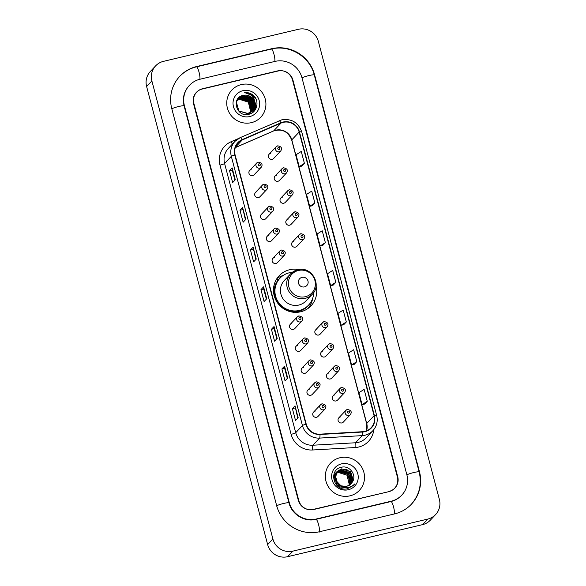 <?xml version="1.0" encoding="UTF-8"?>
<svg xmlns="http://www.w3.org/2000/svg" width="586" height="586" viewBox="0 0 586 586"><rect width="100%" height="100%" fill="white"/><g stroke="black" fill="none" stroke-linecap="round" stroke-linejoin="round"><path stroke-width="0.88" d="M298.64 269.567A21.909 21.316 43.3 0 0 289.55 269.75A21.909 21.316 43.3 0 0 279.163 275.735A21.909 21.316 43.3 0 0 276.592 301.438A21.909 21.316 43.3 0 0 300.655 311.789A21.909 21.316 43.3 0 0 311.049 305.797A21.909 21.316 43.3 0 0 316.059 285.997M283.28 275.398A21.909 21.316 43.3 0 0 276.9 278.606M256.954 191.6A3.098 3.018 43.3 0 0 255.122 196.083A3.098 3.018 43.3 0 0 259.994 196.698L267.026 189.241A3.098 3.018 -136.7 0 1 262.154 188.626A3.098 3.018 -136.7 0 1 263.986 184.143M262.755 213.568A3.098 3.018 43.3 0 0 260.924 218.051A3.098 3.018 43.3 0 0 265.802 218.673L272.834 211.209A3.098 3.018 -136.7 0 1 267.956 210.594A3.098 3.018 -136.7 0 1 269.787 206.111M268.564 235.543A3.098 3.018 43.3 0 0 266.733 240.026A3.098 3.018 43.3 0 0 271.604 240.641L278.636 233.184A3.098 3.018 -136.7 0 1 273.765 232.561A3.098 3.018 -136.7 0 1 275.596 228.079M274.365 257.51A3.098 3.018 43.3 0 0 272.534 261.993A3.098 3.018 43.3 0 0 277.412 262.609L284.444 255.152A3.098 3.018 -136.7 0 1 279.566 254.536A3.098 3.018 -136.7 0 1 281.397 250.054M291.784 323.421A3.098 3.018 43.3 0 0 289.945 327.904A3.098 3.018 43.3 0 0 294.824 328.526L301.856 321.062A3.098 3.018 -136.7 0 1 296.977 320.447A3.098 3.018 -136.7 0 1 298.816 315.964M297.585 345.388A3.098 3.018 43.3 0 0 295.754 349.879A3.098 3.018 43.3 0 0 300.625 350.494L307.657 343.037A3.098 3.018 -136.7 0 1 302.786 342.414A3.098 3.018 -136.7 0 1 304.617 337.932M303.394 367.363A3.098 3.018 43.3 0 0 301.556 371.846A3.098 3.018 43.3 0 0 306.434 372.462L313.466 365.005A3.098 3.018 -136.7 0 1 308.588 364.389A3.098 3.018 -136.7 0 1 310.426 359.899M309.196 389.331A3.098 3.018 43.3 0 0 307.364 393.814A3.098 3.018 43.3 0 0 312.235 394.437L319.267 386.972A3.098 3.018 -136.7 0 1 314.396 386.357A3.098 3.018 -136.7 0 1 316.228 381.874M315.004 411.306A3.098 3.018 43.3 0 0 313.166 415.789A3.098 3.018 43.3 0 0 318.044 416.404L325.076 408.947A3.098 3.018 -136.7 0 1 320.198 408.325A3.098 3.018 -136.7 0 1 322.036 403.842M251.145 169.632A3.098 3.018 43.3 0 0 249.314 174.115A3.098 3.018 43.3 0 0 254.192 174.731L261.224 167.274A3.098 3.018 -136.7 0 1 256.346 166.651A3.098 3.018 -136.7 0 1 258.184 162.168M340.312 416.961A3.098 3.018 43.3 0 0 338.474 421.451A3.098 3.018 43.3 0 0 343.352 422.067L350.384 414.61A3.098 3.018 -136.7 0 1 345.506 413.987A3.098 3.018 -136.7 0 1 347.344 409.504M334.503 394.993A3.098 3.018 43.3 0 0 332.672 399.476A3.098 3.018 43.3 0 0 337.551 400.099L344.583 392.635A3.098 3.018 -136.7 0 1 339.704 392.019A3.098 3.018 -136.7 0 1 341.535 387.536M328.702 373.026A3.098 3.018 43.3 0 0 326.863 377.509A3.098 3.018 43.3 0 0 331.742 378.124L338.774 370.667A3.098 3.018 -136.7 0 1 333.903 370.052A3.098 3.018 -136.7 0 1 335.734 365.561M322.893 351.051A3.098 3.018 43.3 0 0 321.062 355.541A3.098 3.018 43.3 0 0 325.941 356.156L332.973 348.692A3.098 3.018 -136.7 0 1 328.094 348.077A3.098 3.018 -136.7 0 1 329.925 343.594M317.092 329.083A3.098 3.018 43.3 0 0 315.261 333.566A3.098 3.018 43.3 0 0 320.132 334.181L327.164 326.724A3.098 3.018 -136.7 0 1 322.293 326.109A3.098 3.018 -136.7 0 1 324.124 321.626M282.262 197.262A3.098 3.018 43.3 0 0 280.43 201.745A3.098 3.018 43.3 0 0 285.301 202.36L292.333 194.904A3.098 3.018 -136.7 0 1 287.462 194.288A3.098 3.018 -136.7 0 1 289.294 189.805M276.46 175.295A3.098 3.018 43.3 0 0 274.622 179.777A3.098 3.018 43.3 0 0 279.5 180.393L286.532 172.936A3.098 3.018 -136.7 0 1 281.654 172.313A3.098 3.018 -136.7 0 1 283.492 167.83M288.07 219.23A3.098 3.018 43.3 0 0 286.232 223.713A3.098 3.018 43.3 0 0 291.11 224.335L298.142 216.871A3.098 3.018 -136.7 0 1 293.264 216.256A3.098 3.018 -136.7 0 1 295.102 211.773M293.872 241.205A3.098 3.018 43.3 0 0 292.04 245.688A3.098 3.018 43.3 0 0 296.912 246.303L303.944 238.846A3.098 3.018 -136.7 0 1 299.072 238.224A3.098 3.018 -136.7 0 1 300.904 233.741M270.651 153.32A3.098 3.018 43.3 0 0 268.82 157.802A3.098 3.018 43.3 0 0 273.691 158.425L280.723 150.961A3.098 3.018 -136.7 0 1 275.852 150.346A3.098 3.018 -136.7 0 1 277.683 145.863M308.317 308.229A21.909 21.316 43.3 0 0 308.903 307.269M397.381 476.982L292.495 80.011A12.401 12.064 43.3 0 0 277.522 70.928L202.566 88.735A12.401 12.064 43.3 0 0 193.878 103.444L298.757 500.415A12.401 12.064 43.3 0 0 313.737 509.498L388.694 491.691A12.401 12.064 43.3 0 0 397.381 476.982M316.257 519.013L391.206 501.206A22.327 21.719 43.3 0 0 401.791 495.111A22.327 21.719 43.3 0 0 406.852 474.733L301.966 77.762A22.327 21.719 43.3 0 0 275.002 61.405L200.053 79.213A22.327 21.719 43.3 0 0 189.468 85.314A22.327 21.719 43.3 0 0 184.407 105.692L289.294 502.663A22.327 21.719 43.3 0 0 316.257 519.013L315.927 519.364M427.787 519.071A16.54 16.086 43.3 0 0 435.625 514.552A16.54 16.086 43.3 0 0 439.375 499.455L318.352 41.416A16.54 16.086 43.3 0 0 298.384 29.3L163.472 61.354A16.54 16.086 43.3 0 0 155.627 65.874A16.54 16.086 43.3 0 0 151.884 80.963L272.9 539.01A16.54 16.086 43.3 0 0 292.875 551.126L427.787 519.071L422.528 524.646A16.54 16.086 43.3 0 0 430.373 520.126L435.625 514.552M155.627 65.874L150.375 71.448A16.54 16.086 43.3 0 0 146.625 86.545L267.648 544.584A16.54 16.086 43.3 0 0 287.616 556.7L422.528 524.646M394.561 513.9A35.556 34.589 43.3 0 0 411.416 504.187A35.556 34.589 43.3 0 0 419.473 471.737L314.587 74.759A35.556 34.589 43.3 0 0 271.655 48.719L196.698 66.526A35.556 34.589 43.3 0 0 179.843 76.239A35.556 34.589 43.3 0 0 171.786 108.688L276.673 505.659A35.556 34.589 43.3 0 0 319.604 531.707L394.561 513.9M241.3 84.589A19.843 19.301 43.3 0 0 231.895 90.01A19.843 19.301 43.3 0 0 229.565 113.281A19.843 19.301 43.3 0 0 251.357 122.657A19.843 19.301 43.3 0 0 260.77 117.237A19.843 19.301 43.3 0 0 263.092 93.965A19.843 19.301 43.3 0 0 241.3 84.589A19.843 19.301 43.3 0 0 231.895 90.01A19.843 19.301 43.3 0 0 229.565 113.281A19.843 19.301 43.3 0 0 251.357 122.657A19.843 19.301 43.3 0 0 260.77 117.237A19.843 19.301 43.3 0 0 263.092 93.965A19.843 19.301 43.3 0 0 241.3 84.589M339.902 457.761A19.843 19.301 43.3 0 0 330.489 463.189A19.843 19.301 43.3 0 0 328.167 486.461A19.843 19.301 43.3 0 0 349.959 495.837A19.843 19.301 43.3 0 0 359.365 490.416A19.843 19.301 43.3 0 0 361.694 467.137A19.843 19.301 43.3 0 0 339.902 457.761A19.843 19.301 43.3 0 0 330.489 463.189A19.843 19.301 43.3 0 0 328.167 486.461A19.843 19.301 43.3 0 0 349.959 495.837A19.843 19.301 43.3 0 0 359.365 490.416A19.843 19.301 43.3 0 0 361.694 467.137A19.843 19.301 43.3 0 0 339.902 457.761M283.177 122.364A13.229 12.87 -136.7 0 1 299.16 132.055L374.095 415.686A13.229 12.87 -136.7 0 1 362.58 431.706L319.963 434.16A13.229 12.87 -136.7 0 1 306.229 424.139L235.103 154.946A13.229 12.87 -136.7 0 1 242.238 139.966L281.038 123.082A13.229 12.87 -136.7 0 1 283.177 122.364M283.097 122.049A13.559 13.192 43.3 0 0 280.899 122.782L242.099 139.666A13.559 13.192 43.3 0 0 234.788 155.019L305.914 424.213A13.559 13.192 43.3 0 0 319.993 434.482L362.609 432.029A13.559 13.192 43.3 0 0 374.41 415.613L299.475 131.982A13.559 13.192 43.3 0 0 283.097 122.049M364.639 404.062L367.276 401.293L364.126 389.397L358.932 392.708L362.075 404.611L364.668 404.054M354.156 364.404L356.793 361.635L353.651 349.739L348.458 353.05L351.6 364.953L354.193 364.397M343.682 324.747L346.319 321.978L343.176 310.082L337.976 313.393L341.118 325.296L343.711 324.739M301.768 166.116L304.405 163.347L301.263 151.452L296.062 154.763L299.212 166.666L301.805 166.109M333.207 285.089L335.837 282.32L332.694 270.424L327.501 273.735L330.643 285.638L333.236 285.082M389.031 491.398A12.401 12.064 43.3 0 0 397.726 476.689L292.941 80.114A12.401 12.064 43.3 0 0 277.969 71.031L202.229 89.021A12.401 12.064 43.3 0 0 193.534 103.729L298.311 500.305A12.401 12.064 43.3 0 0 313.29 509.395L388.774 491.669M287.682 378.058L285.052 380.849L281.91 368.946L284.54 366.162L287.682 378.058M298.157 417.715L295.527 420.506L292.385 408.603L295.014 405.82L298.157 417.715M256.25 259.085L253.621 261.876L250.471 249.973L253.101 247.189L256.25 259.085M245.768 219.428L243.139 222.219L239.996 210.315L242.626 207.532L245.768 219.428M235.294 179.77L232.664 182.561L229.522 170.665L232.144 167.874L235.294 179.77M277.2 338.4L274.57 341.191L271.428 329.288L274.058 326.505L277.2 338.4M266.725 298.743L264.096 301.534L260.953 289.63L263.583 286.847L266.725 298.743M325.362 242.663L322.219 230.767L317.019 234.078L320.161 245.981L322.754 245.424L325.362 242.663L320.161 245.981M314.88 203.005L311.737 191.109L306.544 194.42L309.686 206.323L312.279 205.767L314.88 203.005L309.686 206.323M260.953 289.63L263.685 288.986L263.539 286.928A3.311 0.41 -14.8 0 1 263.583 286.847M271.428 329.288L274.167 328.643L274.014 326.585A3.311 0.41 -14.8 0 1 274.058 326.505M229.522 170.665L232.254 170.013L232.107 167.955A3.311 0.41 -14.8 0 1 232.144 167.874M239.996 210.315L242.729 209.671M245.409 219.809L242.582 207.612A3.311 0.41 -14.8 0 1 242.626 207.532M250.471 249.973L253.211 249.328M255.892 259.466L253.057 247.27A3.311 0.41 -14.8 0 1 253.101 247.189M292.385 408.603L295.124 407.959M297.798 418.096L294.97 405.9A3.311 0.41 -14.8 0 1 295.014 405.82M281.91 368.946L284.642 368.301L284.496 366.243A3.311 0.41 -14.8 0 1 284.54 366.162M335.837 282.32L330.643 285.638M304.405 163.347L299.212 166.666M346.319 321.978L341.118 325.296M356.793 361.635L351.6 364.953M367.276 401.293L362.075 404.611M266.366 299.124L263.685 288.971M234.935 180.151L232.254 169.999M276.841 338.781L274.16 328.629M287.323 378.439L284.642 368.286M237.044 100.345L239.528 99.364L248.325 102.125L250.581 111.208L250.061 112.615M236.986 100.455L239.359 99.539M237.286 99.913L240.179 98.668L248.977 101.429L251.24 110.512L250.493 112.366M237.22 100.016L240.018 98.844L248.816 101.605L251.072 110.688L250.383 112.431M237.542 99.495L240.839 97.972L249.636 100.733L251.899 109.816L250.903 112.094M237.477 99.598L240.678 98.14L249.475 100.909L251.731 109.985L250.808 112.168M237.821 99.1L241.498 97.269L250.295 100.038L252.551 109.121L251.299 111.809M237.748 99.202L241.329 97.444L250.127 100.213L252.39 109.289L251.204 111.882M238.356 98.455L242.648 96.053L251.445 98.814L253.701 107.897L251.709 111.538L247.219 114.153L245.021 114.431M237.044 99.964L238.033 98.807L241.989 96.749L250.786 99.51L253.049 108.593L251.584 111.582M238.121 98.726L242.157 96.573L250.955 99.342L253.211 108.417L251.672 111.501M251.863 111.355L246.039 114.519M237.132 99.803L237.616 99.239M254.588 102.198A9.347 9.09 43.3 0 0 243.307 95.357C230.694 97.401 236.444 117.683 248.581 114.321C257.342 112.937 259.979 100.433 252.962 95.057C250.486 93.159 247.732 92.332 244.684 92.573C250.295 93.291 253.599 96.5 254.588 102.198L254.522 107.026L252.368 110.842L247.878 113.457L238.861 110.93L236.385 102.081L238.436 98.367L242.809 95.877L251.606 98.638L253.87 107.721L252.031 111.179M243.307 95.357L252.105 98.118L254.361 107.201L252.207 111.018L247.71 113.633L238.502 110.901M236.187 102.367L238.436 98.367M249.541 113.772L249.218 114.167M250.193 113.076L249.175 114.182M249.892 113.45L249.211 114.175M250.852 112.373L248.816 114.27M250.552 112.754L248.947 114.241M251.511 111.677L247.819 114.446M251.211 112.051L248.164 114.395M255.957 98.99A17.573 17.089 43.3 0 0 249.094 93.035M242.912 90.691A13.478 13.112 43.3 0 0 233.47 106.681A13.478 13.112 43.3 0 0 249.746 116.555A13.478 13.112 43.3 0 0 259.195 100.565A13.478 13.112 43.3 0 0 242.912 90.691M244.684 92.573L254.038 96.214L255.489 98.096M250.032 94.434L253.379 96.91L256.28 107.853M253.819 98.946L255.547 108.835L255.174 109.948M248.435 95.694L252.068 98.309L253.914 100.865M254.69 102.667L254.895 109.531L254.39 110.959M247.775 96.39L251.409 99.005L253.255 101.561M254.038 103.363L254.61 106.044M254.646 106.557L253.745 111.633M247.116 97.086L250.749 99.701L252.603 102.264M253.379 104.059L253.95 106.74M253.987 107.253L253.994 108.264M253.98 108.476L253.167 112.146M246.464 97.781L250.09 100.396L251.943 102.96M252.72 104.755L253.291 107.436M253.328 107.949L253.335 108.959M253.328 109.179L253.291 109.611M253.284 109.699L252.617 112.563M249.35 94.002L253.46 96.822L256.456 107.385M253.562 98.404L255.628 108.747L255.291 109.772M250.141 96.522L252.976 99.195M254.58 102.045L254.976 109.443L254.478 110.857M249.482 97.217L252.317 99.891M253.826 102.491L254.654 105.648M254.712 106.227L253.819 111.56M248.83 97.913L251.665 100.587M253.167 103.195L254.002 106.344M254.053 106.923L254.075 108.044M254.068 108.285L253.233 112.087M248.171 98.616L251.006 101.283M252.507 103.89L253.342 107.048M253.394 107.619L253.423 108.747M253.416 108.989L253.379 109.472M253.372 109.575L252.683 112.512M304.508 286.884A4.959 4.827 43.3 0 0 307.987 281.002A4.959 4.827 43.3 0 0 301.995 277.368A4.959 4.827 43.3 0 0 298.516 283.25A4.959 4.827 43.3 0 0 304.508 286.884M297.629 269.809A14.884 14.482 43.3 0 0 290.575 273.874L284.276 280.562A14.884 14.482 43.3 0 0 282.533 298.018A14.884 14.482 43.3 0 0 298.875 305.042A14.884 14.482 43.3 0 0 305.929 300.977L312.235 294.297C322.439 284.65 311.232 265.707 297.725 269.75L290.575 273.874A14.884 14.482 43.3 0 0 288.832 291.33A14.884 14.482 43.3 0 0 305.174 298.362A14.884 14.482 43.3 0 0 312.235 294.297M292.326 272.307A19.638 19.104 43.3 0 0 289.338 272.768A19.638 19.104 43.3 0 0 280.027 278.138A19.638 19.104 43.3 0 0 277.727 301.167A19.638 19.104 43.3 0 0 299.292 310.441A19.638 19.104 43.3 0 0 308.602 305.079A19.638 19.104 43.3 0 0 313.7 292.458M280.027 278.138L279.764 278.416A19.638 19.104 43.3 0 0 277.464 301.446A19.638 19.104 43.3 0 0 299.028 310.719A19.638 19.104 43.3 0 0 308.339 305.357L308.602 305.079M275.523 299.402A19.821 19.279 43.3 0 1 278.782 279.2L276.445 279.229M312.719 298.201A21.499 20.913 -136.7 0 1 307.87 308.551M335.815 473.363L338.239 472.419L347.007 475.209L349.234 484.322L348.736 485.677M335.199 473.832L338.034 472.638M335.617 473.18L335.983 472.902M336.115 472.814L339.074 471.532L347.842 474.33L350.069 483.443L349.285 485.362M335.529 473.305L338.869 471.752L347.373 474.272L350.091 479.531L349.153 485.442M333.471 476.967L335.881 472.792M336.452 472.294L339.909 470.646L348.677 473.444L350.904 482.556L349.798 485.025M333.507 476.359L335.551 473.122M335.888 472.814L339.697 470.866L348.34 473.525L350.992 479.165L349.717 485.032M344.612 487.471L336.855 484.747L334.342 475.927L336.73 471.891M336.818 471.803L340.744 469.76L349.512 472.558L351.739 481.67L350.281 484.651M345.286 487.559L339.492 486.915L335.148 483.054L333.895 477.509L336.181 472.455M336.276 472.36L340.532 469.979L349.732 473.276L351.878 479.663L350.208 484.681M341.638 486.497L334.921 479.531L337.221 471.349L335.177 475.048L337.69 483.86L340.451 485.772L346.641 486.461L351.073 483.911L352.56 481.773L351.029 483.955M337.221 471.349L341.579 468.873L350.347 471.671L352.574 480.784L350.736 484.248M337.053 471.532L341.367 469.093L346.919 469.628L351.168 473.217L352.721 478.586L350.999 483.86M352.56 481.773C356.911 474.821 349.446 465.299 341.785 467.174C327.852 469.335 333.5 491.771 347.139 488.849L353.592 485.376L354.742 483.941C352.662 486.058 350.157 487.259 347.212 487.567L340.451 485.772M341.513 463.87A13.478 13.112 43.3 0 0 332.064 479.853A13.478 13.112 43.3 0 0 348.348 489.728A13.478 13.112 43.3 0 0 357.79 473.744A13.478 13.112 43.3 0 0 341.513 463.87M354.742 483.941L353.387 485.589M179.448 76.656C184.143 71.741 189.813 68.467 196.457 66.848L271.406 49.041C289.455 44.272 309.928 56.688 314.279 74.993L419.158 471.964A6.614 0.828 165.2 0 0 413.943 472.506A6.614 0.828 165.2 0 0 406.882 474.85M394.341 513.951A6.614 1.289 -103.4 0 0 393.536 506.861A6.614 1.289 -103.4 0 0 390.957 501.535L316.008 519.342C304.808 522.36 291.696 514.449 288.986 502.891L184.099 105.919C182.305 98.184 183.967 91.453 189.073 85.732M319.209 532.125A6.614 1.289 -103.4 0 0 318.586 524.668A6.614 1.289 -103.4 0 0 316.008 519.342M276.277 506.077A6.614 0.828 -14.8 0 1 283.009 503.616A6.614 0.828 -14.8 0 1 288.986 502.891M171.815 108.806A6.614 0.828 -14.8 0 1 178.876 106.462A6.614 0.828 -14.8 0 1 184.099 105.919M196.457 66.848A6.614 1.289 76.6 0 1 198.969 71.917A6.614 1.289 76.6 0 1 199.841 79.264M271.406 49.041A6.614 1.289 76.6 0 1 273.918 54.11A6.614 1.289 76.6 0 1 274.79 61.457M314.279 74.993A6.614 0.828 165.2 0 0 309.056 75.535A6.614 0.828 165.2 0 0 301.995 77.872M287.616 556.7L292.875 551.126M267.648 544.584L272.9 539.01M146.625 86.545L151.884 80.963M299.16 132.055L291.799 139.864A13.229 12.87 43.3 0 0 273.677 130.883L235.301 147.591M373.773 429.663A20.671 20.107 -136.7 0 1 358.691 447.023A20.671 20.107 -136.7 0 1 355.189 447.536L312.572 449.989A20.671 20.107 -136.7 0 1 291.11 434.336L219.984 165.135A20.671 20.107 -136.7 0 1 231.126 141.731L238.436 138.552M362.609 432.029A4.131 0.703 86.7 0 1 362.229 435.625L355.497 442.767A16.54 16.086 43.3 0 0 358.302 442.357A16.54 16.086 43.3 0 0 366.14 437.837L372.872 430.703A16.54 16.086 -136.7 0 1 362.229 435.625L319.612 438.086A16.54 16.086 -136.7 0 1 302.442 425.561L231.316 156.359A4.131 0.513 -14.8 0 1 234.788 155.019M279.031 120.753A4.131 0.886 66.5 0 1 279.104 120.709A4.131 0.886 66.5 0 1 280.899 122.782M305.914 424.213A4.131 0.513 165.2 0 0 302.442 425.561L295.718 432.695A16.54 16.086 43.3 0 0 312.88 445.221L355.497 442.767A4.131 0.703 -93.3 0 0 355.189 447.536M319.993 434.482A4.131 0.703 86.7 0 1 319.612 438.086L312.88 445.221A4.131 0.703 -93.3 0 0 312.572 449.989M374.41 415.613A4.131 0.513 -14.8 0 1 376.673 415.489L301.731 131.857C298.274 122.474 291.63 118.46 281.8 119.808L240.297 137.593L235.067 141.27L228.335 148.405A16.54 16.086 43.3 0 0 224.592 163.501L231.316 156.359A16.54 16.086 -136.7 0 1 235.067 141.27A16.54 16.086 -136.7 0 1 240.231 137.644A4.131 0.886 66.5 0 1 240.297 137.593A4.131 0.886 66.5 0 1 242.099 139.666M301.731 131.857A4.131 0.513 165.2 0 0 299.475 131.982M219.984 165.135A4.131 0.513 -14.8 0 0 224.592 163.501L295.718 432.695A4.131 0.513 -14.8 0 1 291.11 434.336M231.126 141.731A4.131 0.886 -113.5 0 0 232.437 144.053M366.543 430.842A13.229 12.87 43.3 0 0 366.733 423.495L291.799 139.864A7.442 0.93 -14.8 0 0 291.703 140.076C288.166 131.513 282.115 128.473 273.559 130.971A7.442 1.59 -113.5 0 0 273.677 130.883L281.038 123.082M374.095 415.686L366.733 423.495A7.442 0.93 -14.8 0 0 366.638 423.707L291.703 140.076M242.238 139.966L235.447 147.167M266.674 298.794L263.539 286.928M256.192 259.137L253.057 247.27M245.717 219.479L242.582 207.612M235.242 179.821L232.107 167.955M277.149 338.452L274.014 326.585M287.631 378.109L284.496 366.243M298.106 417.767L294.97 405.9M305.335 296.706A13.676 13.302 43.3 0 0 314.916 280.496A13.676 13.302 43.3 0 0 298.406 270.476A13.676 13.302 43.3 0 0 288.825 286.693A13.676 13.302 43.3 0 0 305.335 296.706M287.631 310.829A19.821 19.279 43.3 0 0 310.309 302.977M278.54 147.496A1.033 1.004 43.3 0 0 277.815 148.719A1.033 1.004 43.3 0 0 279.061 149.481A1.033 1.004 43.3 0 0 279.786 148.251A1.033 1.004 43.3 0 0 278.54 147.496M284.342 169.464A1.033 1.004 43.3 0 0 283.617 170.694A1.033 1.004 43.3 0 0 284.869 171.449A1.033 1.004 43.3 0 0 285.587 170.226A1.033 1.004 43.3 0 0 284.342 169.464M290.151 191.439A1.033 1.004 43.3 0 0 289.425 192.662A1.033 1.004 43.3 0 0 290.671 193.417A1.033 1.004 43.3 0 0 291.396 192.193A1.033 1.004 43.3 0 0 290.151 191.439M295.952 213.407A1.033 1.004 43.3 0 0 295.227 214.63A1.033 1.004 43.3 0 0 296.472 215.392A1.033 1.004 43.3 0 0 297.197 214.161A1.033 1.004 43.3 0 0 295.952 213.407M301.753 235.374A1.033 1.004 43.3 0 0 301.036 236.605A1.033 1.004 43.3 0 0 302.281 237.359A1.033 1.004 43.3 0 0 303.006 236.136A1.033 1.004 43.3 0 0 301.753 235.374M324.974 323.26A1.033 1.004 43.3 0 0 324.248 324.483A1.033 1.004 43.3 0 0 325.501 325.245A1.033 1.004 43.3 0 0 326.226 324.014A1.033 1.004 43.3 0 0 324.974 323.26M330.782 345.227A1.033 1.004 43.3 0 0 330.057 346.458A1.033 1.004 43.3 0 0 331.302 347.212A1.033 1.004 43.3 0 0 332.028 345.989A1.033 1.004 43.3 0 0 330.782 345.227M336.584 367.202A1.033 1.004 43.3 0 0 335.859 368.426A1.033 1.004 43.3 0 0 337.111 369.18A1.033 1.004 43.3 0 0 337.836 367.957A1.033 1.004 43.3 0 0 336.584 367.202M342.392 389.17A1.033 1.004 43.3 0 0 341.667 390.393A1.033 1.004 43.3 0 0 342.913 391.155A1.033 1.004 43.3 0 0 343.638 389.924A1.033 1.004 43.3 0 0 342.392 389.17M348.194 411.138A1.033 1.004 43.3 0 0 347.469 412.368A1.033 1.004 43.3 0 0 348.721 413.123A1.033 1.004 43.3 0 0 349.446 411.899A1.033 1.004 43.3 0 0 348.194 411.138M259.554 165.787A1.033 1.004 43.3 0 0 260.279 164.563A1.033 1.004 43.3 0 0 259.034 163.802A1.033 1.004 43.3 0 0 258.309 165.032A1.033 1.004 43.3 0 0 259.554 165.787M265.363 187.754A1.033 1.004 43.3 0 0 266.088 186.531A1.033 1.004 43.3 0 0 264.835 185.777A1.033 1.004 43.3 0 0 264.11 187A1.033 1.004 43.3 0 0 265.363 187.754M271.164 209.729A1.033 1.004 43.3 0 0 271.889 208.499A1.033 1.004 43.3 0 0 270.644 207.744A1.033 1.004 43.3 0 0 269.919 208.968A1.033 1.004 43.3 0 0 271.164 209.729M276.973 231.697A1.033 1.004 43.3 0 0 277.698 230.474A1.033 1.004 43.3 0 0 276.445 229.712A1.033 1.004 43.3 0 0 275.72 230.943A1.033 1.004 43.3 0 0 276.973 231.697M282.774 253.672A1.033 1.004 43.3 0 0 283.499 252.441A1.033 1.004 43.3 0 0 282.254 251.687A1.033 1.004 43.3 0 0 281.529 252.91A1.033 1.004 43.3 0 0 282.774 253.672M300.193 319.582A1.033 1.004 43.3 0 0 300.918 318.352A1.033 1.004 43.3 0 0 299.666 317.597A1.033 1.004 43.3 0 0 298.941 318.821A1.033 1.004 43.3 0 0 300.193 319.582M305.995 341.55A1.033 1.004 43.3 0 0 306.72 340.327A1.033 1.004 43.3 0 0 305.474 339.565A1.033 1.004 43.3 0 0 304.749 340.796A1.033 1.004 43.3 0 0 305.995 341.55M311.803 363.518A1.033 1.004 43.3 0 0 312.521 362.295A1.033 1.004 43.3 0 0 311.276 361.54A1.033 1.004 43.3 0 0 310.551 362.763A1.033 1.004 43.3 0 0 311.803 363.518M317.605 385.493A1.033 1.004 43.3 0 0 318.33 384.262A1.033 1.004 43.3 0 0 317.085 383.508A1.033 1.004 43.3 0 0 316.359 384.731A1.033 1.004 43.3 0 0 317.605 385.493M323.413 407.46A1.033 1.004 43.3 0 0 324.131 406.237A1.033 1.004 43.3 0 0 322.886 405.475A1.033 1.004 43.3 0 0 322.161 406.706A1.033 1.004 43.3 0 0 323.413 407.46M411.02 504.605C419.342 495.214 422.059 484.336 419.158 471.964M401.395 495.529C398.531 498.532 395.052 500.539 390.957 501.535M400.348 496.642L401.791 495.111M372.872 430.703C376.754 426.33 378.021 421.253 376.673 415.489M273.559 130.971L235.294 147.628M366.499 430.857L366.638 423.707M269.179 154.169L276.211 146.712L277.727 145.833C281.448 146.537 282.445 148.251 280.723 150.961M274.988 176.137L282.02 168.68L283.536 167.801C287.25 168.512 288.253 170.218 286.532 172.936M280.789 198.112L287.821 190.648L289.338 189.776C293.059 190.479 294.055 192.193 292.333 194.904M286.598 220.08L293.63 212.623L295.146 211.744C298.86 212.454 299.864 214.161 298.142 216.871M292.399 242.047L299.431 234.59L300.948 233.711C304.669 234.422 305.665 236.129 303.944 238.846M315.62 329.933L322.652 322.468L324.168 321.597C327.889 322.3 328.885 324.014 327.164 326.724M321.428 351.9L328.46 344.443L329.977 343.564C333.69 344.275 334.687 345.982 332.973 348.692M327.23 373.868L334.262 366.411L335.778 365.539C339.499 366.243 340.495 367.949 338.774 370.667M333.038 395.843L340.07 388.379L341.587 387.507C345.3 388.21 346.297 389.924 344.583 392.635M338.84 417.811L345.872 410.354L347.388 409.475C351.109 410.185 352.105 411.892 350.384 414.61M261.224 167.274C262.946 164.556 261.942 162.849 258.228 162.139L256.712 163.018L249.68 170.475M267.026 189.241C268.747 186.531 267.751 184.817 264.03 184.114L262.513 184.986L255.481 192.45M272.834 211.209C274.556 208.499 273.552 206.792 269.838 206.082L268.322 206.961L261.29 214.417M278.636 233.184C280.357 230.466 279.361 228.76 275.64 228.057L274.123 228.928L267.091 236.385M284.444 255.152C286.158 252.441 285.162 250.727 281.448 250.024L279.932 250.896L272.9 258.36M301.856 321.062C303.577 318.352 302.581 316.638 298.86 315.935L297.344 316.806L290.312 324.27M307.657 343.037C309.379 340.32 308.382 338.613 304.669 337.902L303.152 338.781L296.113 346.238M313.466 365.005C315.187 362.295 314.184 360.58 310.47 359.877L308.954 360.749L301.922 368.206M319.267 386.972C320.989 384.262 319.993 382.548 316.272 381.845L314.755 382.724L307.723 390.181M325.076 408.947C326.798 406.23 325.794 404.523 322.08 403.813L320.564 404.692L313.532 412.148"/></g></svg>
